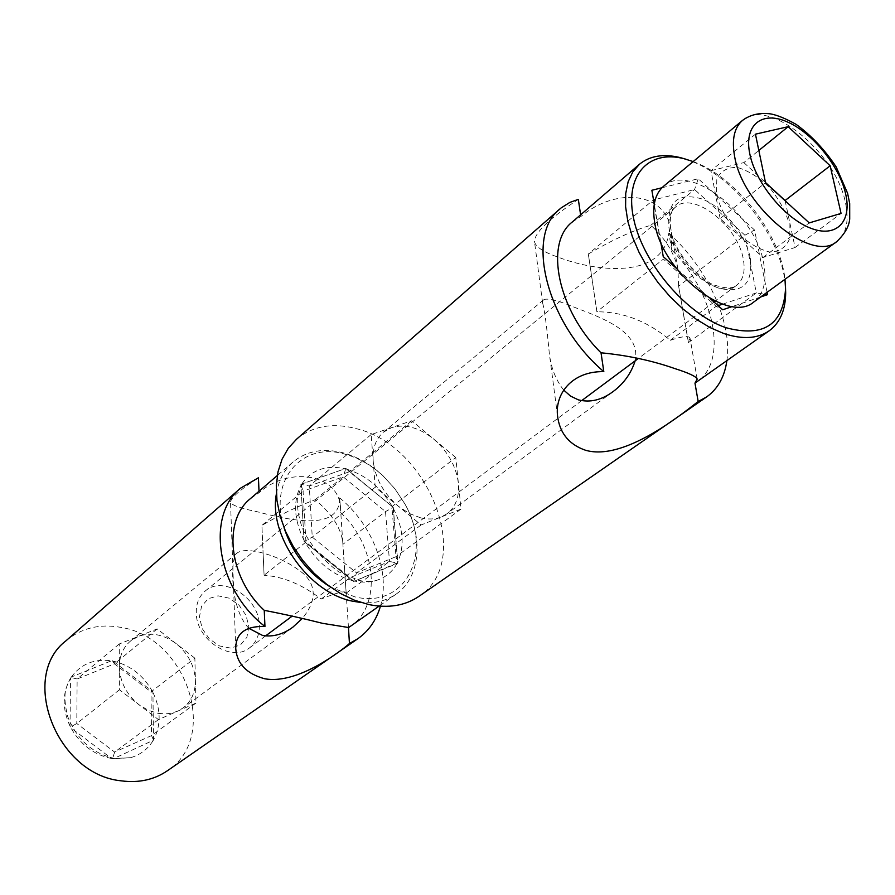 <?xml version="1.0" encoding="UTF-8"?>
<svg xmlns="http://www.w3.org/2000/svg" width="895" height="895" viewBox="0 0 895 895"><rect width="100%" height="100%" fill="white"/><g stroke="black" fill="none" stroke-linecap="round" stroke-linejoin="round"><path stroke-width="0.67" stroke-dasharray="4.47 3.36" d="M70.034 726.158C62.359 709.332 62.258 693.838 69.721 679.663L70.492 678.354L70.034 726.158L70.906 727.87L111.562 758.49L113.296 758.759L153.526 740.187L152.911 691.79L113.106 661.114L111.416 660.812L71.376 676.978L70.492 678.354M71.376 676.978C81.053 663.9 94.4 658.507 111.416 660.812M113.106 661.114C130.01 665.052 143.055 675.054 152.239 691.141M153.09 692.775C160.943 709.466 161.145 725.062 153.683 739.572M152.866 740.971C147.608 749.316 140.168 754.888 130.558 757.685L113.296 758.759M65.95 640.82C81.322 628.066 99.535 623.569 120.59 627.328C186.082 636.904 220.349 737.044 167.309 770.808M111.562 758.49C94.031 754.91 80.472 744.696 70.906 727.87M250.51 498.549L259.08 492.709C290.282 464.93 340.76 474.865 340.536 509.188L339.697 497.933C339.887 531.44 291.054 520.711 257.368 511.783C240.33 508.349 231.38 505.138 230.53 502.151C230.82 497.877 240.117 489.755 258.42 477.762M339.697 497.933C372.667 524.705 390.757 571.67 380.431 606.206M248.844 628.335C228.975 607.526 230.742 556.287 236.716 553.334C240.587 550.134 248.049 549.72 259.114 552.081C276.723 556.332 291.938 563.895 304.781 574.78C316.819 587.489 315.946 602.1 302.141 618.624M259.08 492.709L259.013 491.243M348.468 627.496L344.497 568.593M346.141 592.759C345.257 590.51 336.923 592.602 321.137 599.057C302.275 584.558 283.267 576.626 264.126 575.272L262.973 550.156L264.081 575.239L305.945 542.101L350.034 577.644L389.482 561.433L385.51 511.582L343.154 476.856L303.058 491.176L305.945 542.101L304.099 541.52L300.888 484.318L345.862 468.421L393.274 507.375L397.861 563.223L353.704 581.493L304.099 541.52M344.62 570.439L342.763 542.314C341.017 527.972 331.832 513.775 315.185 499.723C298.035 506.111 280.28 514.67 261.922 525.399L262.929 550.179M262.929 548.243L261.877 525.41L303.058 491.176L300.888 484.318M340.671 512.589C376.359 545.782 382.478 605.076 350.281 626.478M276.376 493.95C278.558 480.425 284.151 469.741 293.18 461.876C306.716 450.901 323.296 447.858 342.919 452.758C357.306 456.674 370.631 464.315 382.903 475.659L394.919 488.793L404.741 503.65C423.715 537.078 420.672 577.353 396.239 594.034C386.416 600.869 374.681 603.7 361.032 602.514M284.073 527.837C268.276 479.552 302.555 441.347 344.877 454.145C358.705 457.904 371.526 465.255 383.34 476.174L394.908 488.815L404.35 503.113C433.56 551.98 406.207 609.484 354.767 596.842L330.042 586.796M158.37 713.393L165.497 713.897L170.979 713.281L177.378 711.268L182.893 708.079C191.317 701.512 195.49 692.316 195.412 680.491C194.573 665.79 188.129 653.484 176.069 643.583C163.55 634.376 150.987 631.982 138.378 636.379L130.581 640.988C123.23 647.275 119.482 655.856 119.326 666.741C119.896 681.856 126.452 694.52 138.993 704.734L148.38 710.339L158.37 713.393M194.864 658.172L157.173 628.905L119.248 643.986L119.415 689.788L158.46 719.614L195.96 703.078L194.864 658.172L151.009 691.902L151.546 735.589L114.638 752.08L76.791 723.529L77.138 678.992L114.437 663.855L151.009 691.902L152.911 691.79M195.96 703.078L151.546 735.589L153.526 740.187M158.46 719.614L114.638 752.08L112.613 758.58M119.415 689.788L76.791 723.529L70.56 726.908M119.248 643.986L77.138 678.992L71.029 677.47M157.173 628.905L114.437 663.855L112.434 660.734M321.137 599.057L350.034 577.644L353.704 581.493M346.141 593.15L389.482 561.433L397.861 563.223M346.175 593.128L342.908 544.328L385.51 511.582L393.274 507.375M315.185 499.723L343.154 476.856L345.862 468.421M663.609 186.238C689.329 162.051 755.548 213.916 763.648 263.018C767.037 281.064 763.771 294.041 753.847 301.951M259.315 625.18C259.561 634.969 256.306 642.52 249.56 647.846C231.615 663.061 195.759 639.545 196.273 612.46C196.206 603.297 199.193 596.148 205.246 591.013C223.191 574.814 259.326 597.961 259.315 625.18M248.844 626.746L246.863 637.374L240.397 645.004L230.675 648.103L219.599 645.966L209.419 638.985L202.203 628.57L199.428 616.834L201.61 606.161L208.278 598.688L218.033 595.835L228.963 598.117L238.92 605.031L246.002 615.223L248.844 626.746M785.128 200.737L795.073 247.512L763.032 257.491L720.128 218.548L765.527 182.714M720.128 218.548L710.977 170.676L755.447 134.172M710.977 170.676L743.846 162.599L758.837 150.461M743.846 162.599L765.482 182.502M795.073 247.512L841.065 213.424M763.032 257.491L809.225 222.9M789.133 223.481L789.289 239.435C785.743 247.714 779.12 251.898 769.42 251.965C758.568 249.213 747.649 242.601 736.674 232.129C726.807 220.125 720.072 207.685 716.47 194.808L716.817 178.843C720.799 170.878 727.691 167.085 737.469 167.488C748.175 170.576 758.803 177.199 769.32 187.368C778.818 198.925 785.418 210.963 789.133 223.481M304.031 540.323C293.896 519.57 292.878 501.289 300.955 485.482L304.031 540.323L305.128 542.348L352.686 580.676L354.633 581.101L397.704 562.698L393.162 507.308L346.846 469.237L344.955 468.745L301.839 483.982L300.955 485.482M301.839 483.982L302.365 483.166C312.221 469.584 326.418 464.785 344.955 468.745M346.846 469.237C365.786 475.077 380.934 487.529 392.301 506.57M393.364 508.505C403.332 528.139 404.797 545.995 397.76 562.049M396.966 563.593C392.625 571.446 386.248 576.895 377.835 579.938C370.776 582.376 363.046 582.768 354.633 581.101M296.469 439.277C312.59 426.042 332.403 422.462 355.897 428.56C428.571 444.994 474.395 561.232 418.95 596.35M352.686 580.676C332.929 575.25 317.076 562.474 305.128 542.348M572.218 222.049L580.866 216.523C615.581 187.379 665.444 191.027 671.183 230.697L671.742 249.985L668.811 233.203C662.692 279.654 595.846 271.767 558.603 257.324C543.947 252.312 535.926 247.165 534.528 241.874C534.214 233.069 548.814 218.895 578.327 199.361M668.811 233.203C707.128 267.515 732.535 322.211 726.874 360.663M563.626 389.996C555.784 379.983 550.996 367.733 549.295 353.245C546.8 326.664 544.574 309.916 542.639 303.013L543.533 299.937C545.67 298.18 552.841 299.366 565.025 303.494C592.468 315.163 641.894 328.017 635.17 360.808M580.866 216.523L580.609 214.834M697.205 379.1L690.023 338.142L688.434 342.595L683.444 314.19M690.023 338.142C688.915 335.513 682.348 336.229 670.299 340.301C647.633 321.271 623.177 311.773 596.931 311.796L592.557 282.641L596.887 311.751L663.374 259.114L716.19 306.303L718.103 305.665M683.847 316.304L678.578 286.143L677.918 269.048C674.472 253.285 665.444 238.696 650.833 225.283C632.899 230.418 612.068 239.994 588.351 254.023L592.501 282.686M592.277 280.426L588.306 254.035L653.249 200.044L663.251 256.619M671.742 249.985C714.288 292.329 728.776 360.819 696.847 381.863M685.357 159.041L691.813 161.38C737.245 178.787 783.483 240.9 785.519 287.496M693.178 161.57L695.18 162.342C737.323 178.564 780.63 234.949 784.982 279.296M710.149 298.55L675.982 268.008M660.79 242.276L654.245 204.161M661.964 187.76L698.245 178.743L754.541 230.015L767.082 292.318M760.683 296.972L732.468 306.482M420.482 517.78C428.157 519.637 435.093 519.357 441.28 516.93L447.075 513.73C455.768 506.883 459.527 496.68 458.374 483.121C456.137 466.217 447.97 451.572 433.851 439.199C419.296 427.564 405.245 423.693 391.697 427.575L383.463 432.14C375.866 438.673 372.443 448.194 373.181 460.701C375.106 478.143 383.463 493.302 398.253 506.167L409.149 513.417L420.482 517.78M455.779 457.535L411.789 420.739L371.156 434.556L375.24 487.238L421.12 524.962L461.003 509.076L455.779 457.535L391.909 506.648L395.993 556.668L356.512 572.845L312.254 537.112L309.267 486.019L349.408 471.743L393.162 507.308M461.003 509.076L395.993 556.668L397.704 562.698M421.12 524.962L356.512 572.845L353.928 580.799M375.24 487.238L312.254 537.112L304.747 541.162M371.156 434.556L309.267 486.019L301.559 484.452M411.789 420.739L349.408 471.743L346.141 468.689M670.299 340.301L716.19 306.303L722.701 309.771M722.612 304.155L756.32 292.922L744.897 235.217L694.587 189.516L655.285 199.529M688.434 342.595L756.32 292.922L764.509 294.198M688.468 342.584L678.623 286.187L744.897 235.217L754.541 230.015M650.833 225.283L694.587 189.516L698.245 178.743M653.529 199.977L651.862 190.266M742.492 120.422C767.496 96.749 835.494 151.848 845.327 202.125C849.355 220.617 846.547 233.752 836.903 241.493M750.267 257.984C753.198 283.86 742.66 293.907 718.663 288.112C696.668 280.415 672.973 251.484 668.968 227.419C667.066 201.52 678.086 192.045 702.016 198.97C723.462 207.26 745.703 234.49 750.267 257.984M669.438 231.525C667.659 220.237 669.728 212.037 675.658 206.935C693.054 190.713 738.028 225.909 743.297 259.192C745.479 271.241 743.275 279.911 736.708 285.225C719.435 300.765 673.935 264.864 669.438 231.525M130.558 757.685L114.605 758.479C92.521 753.556 76.88 739.572 67.696 716.548C61.878 692.406 66.543 687.382 69.721 679.663M342.763 542.314L340.547 509.188M235.743 648.774L230.518 502.151M293.18 461.876L277.305 475.525M396.239 594.034L379.133 606.105M236.716 553.334L130.581 640.988M292.822 627.205L182.893 708.079M205.246 591.013L675.658 206.935C673.901 209.508 669.001 209.531 670.646 229.03C674.819 257.849 708.929 285.606 716.436 285.684C726.404 288.727 733.162 288.57 736.708 285.225L715.262 301.19M714.087 302.074L638.37 358.436M581.638 400.658L292.162 616.129M265.558 635.931L249.56 647.846M302.365 483.166L297.464 498.302C296.782 500.238 297.464 518.507 304.389 532.503C313.194 548.456 324.65 561.579 338.78 571.894L359.063 580.463C367.107 581.951 373.36 581.772 377.835 579.938M677.918 269.048L671.194 230.697M557.63 416.298L549.273 353.245M542.616 303.013L534.528 241.874M543.533 299.937L383.463 432.14M612.84 391.775L447.075 513.73"/><path stroke-width="1.34" d="M380.431 606.206C376.415 620.034 368.885 630.874 357.843 638.717L167.309 770.808C154.063 779.802 138.691 783.147 121.205 780.832C56.396 774.6 18.974 676.452 65.95 640.82L240.486 488.222L258.42 477.762L259.013 491.243M240.486 488.222C205.47 515.777 217.228 590.04 264.954 626.466C245.364 625.896 235.631 633.336 235.754 648.774C237.063 663.822 246.662 673.801 264.584 678.734C300.015 685.357 347.573 645.474 349.442 643.505L348.468 627.496L322.592 623.345C302.611 618.311 283.167 613.981 264.249 610.345C228.661 577.678 222.564 520.521 250.51 498.549L277.305 475.525M357.843 638.717L349.442 643.505M302.141 618.624L292.822 627.205C283.144 634.331 273.109 637.106 262.716 635.517L248.844 628.335M264.954 626.466L264.249 610.345M379.133 606.105L348.379 627.742M361.032 602.514L353.133 601.283C309.301 593.363 268.41 536.027 276.376 493.95M330.042 586.796C307.69 572.621 292.363 552.976 284.073 527.837M765.527 182.714L755.447 134.172L788.182 126.687L830.146 165.776L841.065 213.424L809.225 222.9L765.527 182.714M836.903 241.493L753.847 301.951C728.429 324.617 661.013 271.252 654.614 222.016C652.097 205.615 655.095 193.689 663.609 186.238L742.492 120.422C734.191 127.705 731.573 139.754 734.65 156.569C742.727 207.047 812.268 263.835 836.903 241.493C844.813 233.808 849.087 226.312 849.713 219.018L849.702 203.568L847.599 193.309L836.198 166.951C824.742 149.689 811.385 135.503 796.136 124.383C785.754 118.599 777.263 115.108 770.673 113.911C759.788 112.434 750.39 114.616 742.492 120.422M758.837 150.461L788.182 126.687M765.482 182.502L785.083 200.514L830.146 165.776M726.874 360.663C724.614 376.784 717.857 388.866 706.636 396.921L418.95 596.35C405.088 605.758 388.363 608.488 368.751 604.55L354.498 600.221L340.357 593.43L326.753 584.357L314.1 573.247L302.778 560.438L293.157 546.319L285.505 531.328L280.068 515.923L276.969 500.551L276.298 485.694L278.021 471.777L282.07 459.18L288.291 448.261L296.469 439.277L561.12 207.931L569.824 202.427L578.327 199.361L580.609 214.834M560.001 208.882C524.85 235.508 546.644 323.33 603.812 371.649C571.972 370.91 553.401 394.505 557.954 418.715C560.751 434.332 569.925 444.837 585.464 450.23C624.833 461.831 685.234 411.297 698.167 401.497L694.967 383.105L697.205 379.1C696.198 376.504 688.837 373.025 675.11 368.673C652.254 360.629 627.563 355.349 601.026 352.798C557.786 310.375 544.272 243.362 572.218 222.049L639.354 164.344C649.781 155.808 663.374 153.548 680.144 157.565L685.357 159.041M706.636 396.921L698.167 401.497M635.17 360.808C631.087 373.506 623.636 383.821 612.829 391.775C601.585 400.076 590.118 402.784 578.45 399.886L570.551 396.105L563.626 389.996M603.812 371.649L601.026 352.798M785.519 287.496L785.676 292.911C785.497 310.151 779.992 322.793 769.174 330.814L694.967 383.105M769.174 330.814C757.595 338.757 742.47 339.652 723.775 333.511L710.205 327.648L696.433 319.381L682.885 308.92L669.986 296.592L658.138 282.742L647.712 267.818L639.019 252.278L632.329 236.593L627.82 221.266L625.605 206.745L625.728 193.443L628.145 181.752L632.743 171.974L639.354 164.344M784.982 279.296L785.53 288.94C783.304 324.728 763.48 337.661 726.058 327.738C687.002 314.626 643.807 264.372 634.007 220.36C623.737 176.203 647.756 149.353 683.959 158.683L693.178 161.57M732.468 306.482L722.701 309.771L710.149 298.55M675.982 268.008L663.251 256.619L660.79 242.276M654.245 204.161L651.862 190.266L661.964 187.76M767.082 292.318L767.552 294.668L760.683 296.972M718.103 305.665L722.612 304.155M655.285 199.529L653.529 199.977M764.509 294.198L767.552 294.668M845.562 193.566C852.308 221.647 836.389 238.484 810.355 228.068C784.412 218.078 755.402 182.569 749.786 153.828C743.767 124.931 761.846 110.622 787.119 121.832C812.324 132.639 839.174 165.62 845.562 193.566M715.262 301.19L714.087 302.074M638.37 358.436L581.638 400.658M292.162 616.129L265.558 635.931M557.943 418.715L557.63 416.298M683.959 158.683L680.144 157.565M785.53 288.94L785.676 292.911"/></g></svg>
